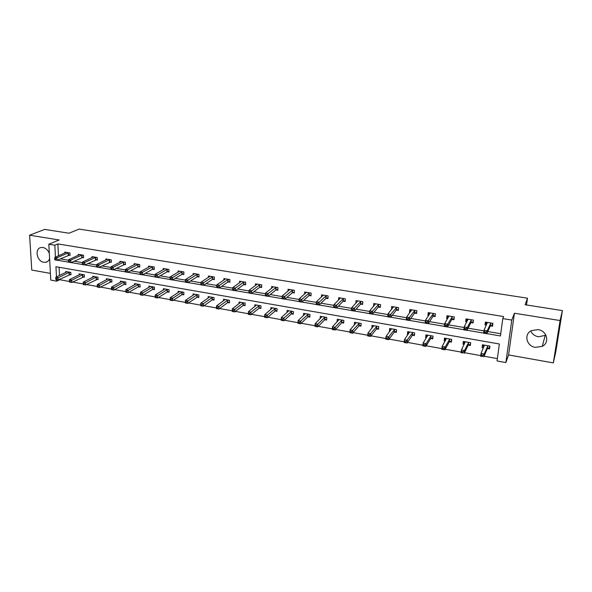 <?xml version="1.0" encoding="UTF-8"?>
<svg xmlns="http://www.w3.org/2000/svg" width="592" height="592" viewBox="0 0 592 592"><rect width="100%" height="100%" fill="white"/><g stroke="black" fill="none" stroke-linecap="round" stroke-linejoin="round"><path stroke-width="0.89" d="M49.321 253.376C48.004 250.12 45.887 248.159 42.979 247.508L41.129 247.515C34.336 248.411 36.763 261.449 43.823 262.286L45.791 262.271C47.686 261.827 48.958 260.576 49.602 258.512M545.928 335.242L538.431 336.796C534.791 336.064 532.223 334.14 530.728 331.024M535.397 347.378L542.287 346.32C549.975 342.635 547.015 330.736 538.084 329.64L531.527 330.58C523.572 334.147 526.399 346.209 535.397 347.378M59.681 279.276L59.703 279.713L56.699 281.163L50.779 280.09L48.825 244.23L54.827 245.214L55.448 257.128M526.51 304.969L527.494 298.19L79.076 229.097L68.99 233.218L44.681 229.407L29.6 235.209L31.768 270.07L50.416 273.386M527.494 298.19L525.126 304.754L562.4 310.6L555.799 351.818L553.305 362.903L560.076 320.553L514.426 313.212L511.784 320.065L505.864 362.578L497.051 360.979L499.352 343.982L55.951 266.718L56.477 276.878M514.426 313.212L508.58 354.941L553.305 362.903M508.58 354.941L505.864 362.578M59.703 279.713L69.412 281.466M72.653 282.051L83.235 283.96M86.462 284.537L97.251 286.484M100.455 287.061L111.451 289.044M114.641 289.621L125.844 291.641M129.019 292.211L140.445 294.268M143.597 294.838L155.23 296.94M158.375 297.502L170.207 299.633M173.36 300.203L185.392 302.371M188.559 302.949L200.792 305.154M203.974 305.724L216.413 307.966M219.61 308.543L232.264 310.822M235.461 311.399L248.337 313.723M251.548 314.3L264.646 316.661M267.873 317.245L281.2 319.65M284.434 320.228L297.998 322.677M301.247 323.262L315.04 325.748M318.304 326.333L332.349 328.871M335.612 329.455L349.909 332.038M353.195 332.623L367.743 335.25M371.036 335.842L385.858 338.513M389.159 339.112L404.247 341.828M407.555 342.428L422.925 345.195M426.24 345.795L441.891 348.614M445.228 349.221L461.161 352.092M464.505 352.691L480.741 355.622M484.101 356.229L497.369 358.619M562.4 310.6L560.076 320.553M59.067 267.258L59.489 275.45M487.534 348.54L489.547 348.895L489.917 346.091L482.473 344.781L482.117 347.585L483.479 347.822M468.339 345.151L470.322 345.499L470.662 342.701L463.336 341.414L463.003 344.204L464.165 344.411M449.439 341.806L451.385 342.146L451.711 339.371L444.496 338.106L444.185 340.874L445.154 341.044M430.828 338.513L432.752 338.853L433.041 336.093L425.944 334.843L425.655 337.595L426.44 337.736M412.506 335.272L414.393 335.605L414.659 332.859L407.666 331.631L407.407 334.369L408.006 334.473M394.45 332.075L396.307 332.401L396.559 329.677L389.669 328.464L389.432 331.187L389.862 331.261M376.667 328.93L378.503 329.256L378.725 326.547L371.939 325.348L371.983 328.101M359.152 325.829L360.957 326.148L361.157 323.454L354.467 322.285L354.371 324.986M341.887 322.773L343.663 323.091L343.848 320.413L337.262 319.258L337.092 321.833M324.882 319.769L326.629 320.072L326.791 317.416L320.302 316.276L320.161 318.651M308.114 316.801L309.845 317.105L309.986 314.463L303.585 313.338L303.474 315.536M291.597 313.878L293.299 314.182L293.425 311.555L287.113 310.445L287.024 312.487M275.31 310.992L276.989 311.296L277.093 308.684L270.877 307.588L270.803 309.498M259.259 308.158L260.917 308.447L260.998 305.849L254.871 304.776L254.819 306.56M243.43 305.354L245.066 305.642L245.132 303.067L239.087 302.001L239.05 303.681M227.824 302.593L229.437 302.882L229.489 300.314L223.532 299.263L223.502 300.854M212.439 299.87L214.023 300.151L214.06 297.606L208.184 296.57L208.169 298.065M197.262 297.184L198.831 297.465L198.845 294.927L193.051 293.913L193.044 295.334M182.299 294.542L183.838 294.809L183.838 292.293L178.125 291.286L178.125 292.633M167.529 291.93L169.053 292.196L169.038 289.688L163.399 288.696L163.414 289.984M152.965 289.347L154.468 289.614L154.438 287.12L148.881 286.143L148.895 287.372M138.602 286.809L140.082 287.068L140.038 284.589L134.547 283.627L134.576 284.796M124.424 284.301L125.889 284.56L125.83 282.095L120.413 281.141L120.442 282.266M110.438 281.822L111.881 282.081L111.807 279.631L106.464 278.691L106.493 279.764M96.629 279.38L98.057 279.631L97.969 277.197L92.692 276.272L92.737 277.3M83.006 276.975L84.412 277.219L84.316 274.799L79.106 273.881L79.15 274.873M69.56 274.592L70.944 274.836L70.833 272.431L65.697 271.528L65.742 272.475M486.861 333.636L500.44 335.96L502.793 318.592L503.637 316.565L57.883 243.934L58.49 255.788M60.303 258.852L68.509 260.251M73.993 261.183L82.436 262.619M87.868 263.536L96.548 265.016M101.935 265.934L110.859 267.451M116.187 268.354L125.363 269.915M130.64 270.81L140.075 272.416M145.292 273.304L154.986 274.954M160.151 275.828L170.096 277.522M175.217 278.388L185.422 280.127M190.498 280.993L200.969 282.769M205.994 283.627L216.739 285.455M221.711 286.299L232.737 288.171M237.651 289.007L248.973 290.931M253.835 291.76L265.445 293.736M270.248 294.55L282.169 296.577M286.905 297.384L299.138 299.463M303.807 300.255L316.357 302.394M320.968 303.171L333.844 305.361M338.38 306.138L351.604 308.38M356.066 309.142L369.63 311.444M374.018 312.191L387.938 314.559M392.252 315.292L406.526 317.719M410.767 318.444L425.419 320.931M429.57 321.641L444.607 324.194M448.669 324.89L464.106 327.509M468.08 328.19L483.916 330.884M487.801 331.542L500.743 333.74M490.502 325.874L492.529 326.214L492.907 323.343L485.388 322.092L485.018 324.956L486.328 325.171M471.099 322.625L473.097 322.958L473.445 320.109L466.045 318.873L465.704 321.715L466.799 321.9M451.992 319.421L453.96 319.754L454.286 316.92L446.997 315.706L446.686 318.533L447.574 318.681M433.189 316.269L435.127 316.594L435.423 313.782L428.253 312.591L427.957 315.395L428.645 315.506M414.666 313.168L416.576 313.486L416.857 310.696L409.79 309.52L409.516 312.302L410.012 312.384M396.433 310.112L398.312 310.423L398.564 307.648L391.601 306.493L391.667 309.313M378.473 307.1L380.323 307.411L380.552 304.651L373.693 303.511L373.596 306.286M360.78 304.14L362.6 304.443L362.807 301.698L356.051 300.581L355.859 303.237M343.345 301.217L345.143 301.52L345.328 298.79L338.676 297.687L338.513 300.114M326.17 298.338L327.946 298.634L328.109 295.926L321.552 294.838L321.419 297.073M309.253 295.504L310.992 295.793L311.14 293.107L304.68 292.034L304.577 294.098M292.574 292.707L294.291 292.996L294.416 290.324L288.052 289.266L287.971 291.19M276.138 289.954L277.833 290.235L277.937 287.579L271.661 286.535L271.595 288.334M259.94 287.238L261.612 287.52L261.694 284.878L255.515 283.849L255.463 285.536M243.971 284.567L245.613 284.841L245.687 282.214L239.59 281.2L239.553 282.784M228.223 281.925L229.851 282.199L229.903 279.587L223.887 278.588L223.865 280.083M212.698 279.328L214.304 279.594L214.334 276.997L208.406 276.013L208.391 277.426M197.395 276.76L198.971 277.026L198.993 274.444L193.147 273.474L193.14 274.814M182.299 274.229L183.853 274.496L183.86 271.928L178.096 270.966L178.096 272.239M167.41 271.735L168.949 271.994L168.935 269.441L163.244 268.502L163.259 269.708M152.729 269.279L154.238 269.53L154.209 266.992L148.599 266.06L148.622 267.214M138.239 266.851L139.734 267.103L139.69 264.58L134.155 263.662L134.177 264.757M123.95 264.454L125.423 264.698L125.363 262.197L119.902 261.287L119.932 262.345M109.846 262.093L111.303 262.337L111.229 259.844L105.842 258.948L105.872 259.955M95.934 259.762L97.369 259.999L97.28 257.527L91.967 256.639L92.004 257.609M82.207 257.461L83.62 257.698L83.524 255.233L78.277 254.36L78.314 255.293M68.657 255.189L70.056 255.426L69.937 252.976L64.765 252.111L64.809 253.006M48.825 244.23L59.156 239.967L29.6 235.209M57.883 243.934L54.827 245.214M502.793 318.592L511.784 320.065M56.625 279.735L56.699 281.163M57.276 260.206L68.613 262.145M71.018 262.552L82.525 264.52M84.952 264.935L96.622 266.933M99.071 267.347L110.919 269.375M113.383 269.797L125.415 271.854M127.894 272.276L140.112 274.362M142.605 274.792L155.008 276.908M157.531 277.345L170.104 279.491M172.657 279.927L185.422 282.11M188.004 282.554L200.954 284.767M203.574 285.211L216.709 287.46M219.358 287.912L232.7 290.191M235.379 290.65L248.921 292.966M251.637 293.432L265.379 295.778M268.132 296.252L282.081 298.634M284.87 299.108L299.034 301.528M301.861 302.016L316.239 304.473M319.103 304.961L333.71 307.463M336.611 307.958L351.448 310.489M354.386 310.992L369.46 313.568M372.435 314.078L387.753 316.698M390.764 317.216L406.327 319.872M409.383 320.398L425.197 323.099M428.297 323.624L444.363 326.377M447.508 326.91L463.839 329.707M467.029 330.247L483.634 333.089M486.276 322.24L485.018 324.956M483.287 344.921L482.117 347.585M464.313 341.584L463.003 344.204M467.095 319.073L465.704 321.715M445.598 338.358L444.185 340.874M448.092 316.158L446.686 318.533M427.084 335.301L425.655 337.595M429.385 313.227L427.957 315.395M408.857 332.245L407.407 334.369M410.974 310.304L409.516 312.302M390.905 329.204L389.432 331.187M392.844 307.389L391.356 309.261M373.226 326.185L371.724 328.049M374.988 304.503L373.471 306.264M355.814 323.195L354.275 324.964M492.818 324.031L492.403 324.964L492.625 323.299M486.594 324.594L486.38 322.263M492.403 324.964L490.243 326.059L486.824 333.733L483.62 333.185L483.997 330.262L487.408 322.433M484.589 331.86L483.997 330.262L487.201 330.81L486.824 333.733L485.721 333.252L485.877 332.082L484.589 331.86L484.441 333.037L485.721 333.252M490.872 323.01L487.201 330.81L485.877 332.082M483.62 333.185L484.441 333.037M483.457 344.951L483.716 347.267M489.636 346.039L489.429 347.578L489.85 346.586M484.478 345.129L481.022 353.439L484.197 354.009L483.827 356.872L487.275 348.74L489.429 347.578M482.732 356.436L480.66 356.303L481.022 353.439L481.459 356.206L482.732 356.436L482.88 355.289L481.607 355.059M482.88 355.289L484.197 354.009L487.904 345.735M481.459 356.206L480.66 356.303M473.311 321.204L473.245 320.072M467.177 321.175L467.103 319.051M473.045 321.73L470.825 322.803L466.977 330.343L463.832 329.803L464.18 326.902L468.035 319.206M464.735 328.479L464.18 326.902L467.332 327.435L466.977 330.343L465.86 329.862L465.993 328.693L464.735 328.479L464.594 329.64L465.86 329.862M471.447 319.776L467.332 327.435L465.993 328.693M463.832 329.803L464.594 329.64M454.131 318.289L454.175 316.905M448.085 317.815L448.122 315.891M453.983 318.548L451.718 319.599L447.456 327.006L444.355 326.473L444.673 323.587L448.958 316.032M445.191 325.149L444.673 323.587L447.781 324.113L447.456 327.006L446.309 326.518L446.435 325.363L445.191 325.149L445.066 326.303L446.309 326.518M452.318 316.594L447.781 324.113L446.435 325.363M444.355 326.473L445.066 326.303M464.387 341.599L464.513 343.708M470.47 342.672L470.544 343.641M465.312 341.762L461.427 349.924L464.542 350.479L464.202 353.328L468.072 345.343L470.277 344.204M463.085 352.891L461.087 352.765L461.427 349.924L461.834 352.662L463.085 352.891L463.218 351.752L461.967 351.522M463.218 351.752L464.542 350.479L468.679 342.354M461.834 352.662L461.087 352.765M445.606 338.298L445.628 340.208M451.592 339.349L451.57 340.6M446.435 338.446L442.135 346.461L445.206 347.008L444.888 349.842L449.165 341.991L451.415 340.874M443.741 349.398L444.888 349.842L441.817 349.287L442.135 346.461L442.513 349.176L443.741 349.398L443.874 348.266L442.638 348.044M443.874 348.266L445.206 347.008L449.757 339.031M442.513 349.176L441.817 349.287M435.261 315.344L435.386 313.775M429.304 314.507L429.429 312.783M435.216 315.41L432.9 316.446L428.238 323.72L425.189 323.195L425.478 320.331L430.184 312.909M425.966 321.878L425.478 320.331L428.534 320.849L428.238 323.72L427.069 323.232L427.187 322.085L425.966 321.878L425.848 323.025L427.069 323.232M433.485 313.457L427.187 322.085M425.189 323.195L425.848 323.025M410.885 311.185L411.026 309.727M416.694 312.339L414.37 313.338L409.324 320.479L406.319 319.969L406.586 317.12L411.692 309.831M407.037 318.651L406.586 317.12L409.597 317.63L409.324 320.479L408.132 319.998L408.236 318.851L407.037 318.651L406.926 319.791L408.132 319.998M414.94 310.378L408.236 318.851M406.319 319.969L406.926 319.791M392.799 307.884L392.903 306.708M398.409 309.335L396.129 310.282L390.698 317.297L387.745 316.794L387.989 313.967L393.48 306.804M388.404 315.477L387.989 313.967L390.949 314.47L390.698 317.297L389.484 316.809L389.588 315.677L388.404 315.477L388.3 316.609L389.484 316.809M396.684 307.337L389.588 315.677M387.745 316.794L388.3 316.609M427.113 335.05L427.047 336.759M433.004 336.086L432.893 337.521M427.853 335.176L423.139 343.057L426.166 343.597L425.87 346.409L430.547 338.698L432.848 337.595M424.708 345.965L425.87 346.409L422.851 345.861L423.139 343.057L423.502 345.75L424.708 345.965L424.827 344.84L423.613 344.618M424.827 344.84L426.166 343.597L431.124 335.753M423.502 345.75L422.851 345.861M408.894 331.846L408.761 333.37M409.553 331.964L404.447 339.704L407.422 340.237L407.155 343.027L412.21 335.449L414.511 334.391M405.971 342.583L407.155 343.027L404.181 342.494L404.447 339.704L404.78 342.368L405.971 342.583L406.075 341.466L404.884 341.251M406.075 341.466L412.772 332.526M404.78 342.368L404.181 342.494M390.949 328.693L390.838 329.936M391.527 328.797L386.036 336.397L388.966 336.922L388.722 339.704L394.146 332.253L396.418 331.246M387.523 339.253L388.722 339.704L385.799 339.172L386.036 336.397L386.347 339.046L387.523 339.253L387.619 338.143L386.443 337.928M387.619 338.143L394.694 329.352M386.347 339.046L385.799 339.172M373.278 325.585L373.197 326.592M373.767 325.674L367.913 333.148L370.799 333.666L370.577 336.426L376.357 329.108L378.591 328.146M369.356 335.975L370.577 336.426L367.699 335.908L367.913 333.148L368.202 335.768L369.356 335.975L369.445 334.872L368.283 334.665M369.445 334.872L376.889 326.222M368.202 335.768L367.699 335.908M355.859 322.529L355.799 323.328M356.273 322.596L350.064 329.944L352.906 330.454L352.706 333.2L358.833 326.007L361.039 325.082M351.463 332.748L352.706 333.2L349.865 332.689L350.064 329.944L350.323 332.541L351.463 332.748L351.544 331.646L350.405 331.446M351.544 331.646L359.351 323.136M350.323 332.541L349.865 332.689M338.705 319.51L338.661 320.154M339.031 319.569L332.482 326.791L335.279 327.295L335.102 330.018L341.562 322.943L343.737 322.07M333.844 329.566L335.102 330.018L332.304 329.515L332.482 326.791L332.719 329.367L333.844 329.566L333.91 328.479L332.793 328.271M333.91 328.479L342.065 320.102M332.719 329.367L332.304 329.515M321.789 316.535L321.759 317.038M322.048 316.579L315.159 323.683L317.919 324.179L317.763 326.888L324.549 319.932L326.695 319.095M316.483 326.436L317.763 326.888L315.011 326.392L315.159 323.683L315.381 326.236L316.483 326.436L316.542 325.348L315.44 325.149M316.542 325.348L325.038 317.105M315.381 326.236L315.011 326.392M305.124 313.612L305.109 313.989M305.309 313.642L298.094 320.627L300.817 321.116L300.677 323.802L307.781 316.964L309.897 316.158M299.382 323.35L300.677 323.802L297.968 323.313L298.094 320.627L298.294 323.151L299.382 323.35L299.441 322.27L298.353 322.078M299.441 322.27L308.254 314.16M288.815 310.741L281.289 317.608L283.96 318.089L283.849 320.768L291.249 314.041L293.343 313.264M282.539 320.309L283.849 320.768L281.17 320.279L281.289 317.608L281.466 320.117L282.539 320.309L282.584 319.236L281.511 319.044M282.584 319.236L291.715 311.251M272.549 307.884L264.72 314.641L267.355 315.114L267.258 317.771L274.962 311.155L277.026 310.415M265.934 317.312L267.258 317.771L264.624 317.297L264.72 314.641L264.883 317.12L265.934 317.312L265.971 316.246L264.92 316.054M265.971 316.246L275.413 308.388M256.521 305.065L248.396 311.71L250.993 312.176L250.919 314.818L258.904 308.314L260.939 307.603M249.572 314.359L250.919 314.818L248.322 314.352L248.396 311.71L248.536 314.174L249.572 314.359L249.609 313.301L248.566 313.116M249.609 313.301L259.34 305.561M240.715 302.29L232.301 308.824L234.869 309.283L234.809 311.91L243.068 305.509L245.088 304.828M233.455 311.451L234.809 311.91L232.249 311.451L232.301 308.824L232.427 311.266L233.455 311.451L233.477 310.4L232.449 310.215M233.477 310.4L243.497 302.778M225.13 299.552L216.443 305.975L218.966 306.434L218.929 309.046L227.461 302.749L229.452 302.09M217.56 308.58L218.929 309.046L216.406 308.587L216.443 305.975L216.546 308.402L217.56 308.58L217.575 307.537L216.561 307.352M217.575 307.537L227.876 300.033M209.768 296.851L200.806 303.171L203.3 303.622L203.278 306.219L212.062 300.026L214.038 299.389M201.894 305.753L203.278 306.219L200.784 305.768L200.806 303.171L200.895 305.576L201.894 305.753L201.902 304.717L200.903 304.532M201.902 304.717L212.469 297.325M194.613 294.187L185.392 300.41L187.849 300.847L187.842 303.43L196.884 297.332L198.831 296.725M186.443 302.971L187.842 303.43L185.392 302.986L185.392 300.41L185.466 302.793L186.443 302.971L186.45 301.935L185.466 301.757M186.45 301.935L197.277 294.653M179.665 291.56L170.193 297.68L172.612 298.116L172.627 300.684L181.914 294.683L183.838 294.091M171.214 300.218L172.627 300.684L170.207 300.248L170.193 297.68L170.252 300.04L171.214 300.218L171.214 299.189L170.244 299.019M171.214 299.189L182.299 292.019M164.924 288.963L155.208 294.994L157.598 295.423L157.62 297.976L167.144 292.071L169.053 291.501M156.199 297.51L157.62 297.976L155.237 297.539L155.208 294.994L155.245 297.339L156.199 297.51L156.192 296.488L155.23 296.318M156.192 296.488L167.514 289.421M150.375 286.41L140.43 292.344L142.783 292.766L142.82 295.304L152.573 289.488L154.46 288.94M141.392 294.838L142.82 295.304L140.467 294.875L141.392 294.838L141.377 293.824L140.43 293.654L140.452 294.668M141.377 293.824L152.936 286.861M140.43 293.654L140.43 292.344M136.027 283.886L125.852 289.725L128.168 290.147L128.227 292.663L138.202 286.95L140.067 286.417M126.784 292.204L128.227 292.663L125.904 292.248L126.784 292.204L126.762 291.19L125.83 291.02L125.859 292.034M126.762 291.19L138.558 284.33M125.83 291.02L125.852 289.725M374.973 304.688L375.047 303.74M380.412 306.367L378.155 307.27L372.361 314.16L369.452 313.664L369.674 310.859L375.543 303.822M370.052 312.347L369.674 310.859L372.59 311.348L372.361 314.16L371.132 313.671L371.221 312.546L370.052 312.347L369.963 313.471L371.132 313.671M378.695 304.347L371.221 312.546M369.452 313.664L369.963 313.471M357.405 301.572L357.457 300.81M362.674 303.437L360.454 304.303L354.312 311.074L351.441 310.585L351.641 307.796L357.871 300.877M351.988 309.268L351.641 307.796L354.512 308.284L354.312 311.074L353.061 310.585L353.143 309.468L351.988 309.268L351.907 310.393L353.061 310.585M360.979 301.395L353.143 309.468M351.441 310.585L351.907 310.393M340.089 298.531L340.134 297.931M345.21 300.551L343.02 301.38L336.53 308.04L333.703 307.551L333.881 304.776L340.467 297.983M334.199 306.242L333.881 304.776L336.715 305.257L336.53 308.04L335.257 307.544L335.331 306.434L334.199 306.242L334.132 307.352L335.257 307.544M343.53 298.494L335.331 306.434M333.703 307.551L334.132 307.352M323.032 295.563L323.062 295.09M327.998 297.709L325.837 298.494L319.021 305.043L316.239 304.569L316.394 301.809L323.321 295.134M316.676 303.252L316.394 301.809L319.177 302.283L319.021 305.043L317.734 304.547L317.793 303.444L316.676 303.252L316.616 304.362L317.734 304.547M326.333 295.63L317.793 303.444M316.239 304.569L316.616 304.362M311.044 294.905L308.913 295.66L301.772 302.09L299.027 301.624L299.167 298.886L306.419 292.322M299.419 300.314L299.167 298.886L301.905 299.352L301.772 302.09L300.462 301.602L300.521 300.499L299.419 300.314L299.367 301.409L300.462 301.602M309.394 292.811L300.521 300.499M294.335 292.137L292.226 292.862L284.774 299.189L282.081 298.723L282.192 296L289.769 289.547M282.421 297.421L282.192 296L284.893 296.459L284.774 299.189L283.457 298.694L283.501 297.598L282.421 297.421L282.377 298.509L283.457 298.694M292.7 290.036L283.501 297.598M277.87 289.414L275.783 290.11L268.035 296.326L265.371 295.867L265.468 293.166L273.356 286.817M265.667 294.564L265.468 293.166L268.132 293.617L268.035 296.326L266.696 295.83L266.733 294.742L265.667 294.564L265.63 295.645L266.696 295.83M276.242 287.298L266.733 294.742M261.634 286.72L259.577 287.386L251.533 293.506L248.914 293.055L248.988 290.369L257.18 284.123M249.165 291.752L248.988 290.369L251.615 290.813L251.533 293.506L250.187 293.01L250.216 291.93L249.165 291.752L249.136 292.825L250.187 293.01M260.021 284.604L250.216 291.93M245.636 284.071L243.601 284.708L235.283 290.724L232.693 290.28L232.752 287.608L241.233 281.474M232.9 288.977L232.752 287.608L235.342 288.052L235.283 290.724L233.914 290.228L233.936 289.155L232.9 288.977L232.878 290.05L233.914 290.228M244.037 281.94L233.936 289.155M229.866 281.452L227.853 282.073L219.255 287.986L216.709 287.549L216.746 284.893L225.508 278.854M216.872 286.247L216.746 284.893L219.299 285.322L219.255 287.986L217.878 287.49L217.893 286.424L216.872 286.247L216.857 287.312L217.878 287.49M228.275 279.32L217.893 286.424M214.311 278.869L212.321 279.468L203.463 285.285L200.954 284.856L200.977 282.214L210.005 276.279M201.073 283.553L200.977 282.214L203.485 282.643L203.463 285.285L202.064 284.789L202.079 283.731L201.073 283.553L201.065 284.611L202.064 284.789M212.735 276.73L202.079 283.731M198.979 276.323L197.01 276.901L187.893 282.621L185.422 282.199L185.422 279.572L194.716 273.733M185.496 280.904L185.422 279.572L187.901 279.994L187.893 282.621L186.487 282.125L186.487 281.074L185.496 280.904L185.496 281.955L186.487 282.125M197.41 274.185L186.487 281.074M183.853 273.815L181.914 274.37L172.546 279.994L170.104 279.579L170.089 276.975L179.642 271.225M170.141 278.284L170.089 276.975L172.531 277.389L172.546 279.994L171.125 279.498L171.118 278.455L170.141 278.284L170.148 279.335L171.125 279.498M182.299 271.669L171.118 278.455M168.942 271.336L167.018 271.869L157.413 277.411L155.008 276.997L154.978 274.407L164.776 268.753M155 275.709L154.978 274.407L157.383 274.814L157.413 277.411L155.977 276.908L155.97 275.872L155 275.709L155.015 276.745L155.977 276.908M167.395 269.19L155.97 275.872M152.692 266.74L142.443 272.276L140.075 271.876L150.109 266.311M154.231 268.894L152.329 269.412L142.487 274.858L140.119 274.451L141.044 274.362L141.029 273.326L140.075 273.164L140.097 274.2M141.029 273.326L142.443 272.276L142.487 274.858L141.044 274.362M140.075 271.876L140.075 273.164M138.195 264.328L127.717 269.774L125.371 269.382L135.649 263.906M139.719 266.481L137.84 266.977L127.768 272.342L125.43 271.943L126.318 271.846L126.296 270.818L125.356 270.655L125.378 271.684M126.296 270.818L127.717 269.774L127.768 272.342L126.318 271.846M125.371 269.382L125.356 270.655M123.891 261.953L113.183 267.31L110.874 266.918L121.375 261.531M125.408 264.099L113.257 269.863L110.948 269.464L111.792 269.36L111.762 268.339L110.837 268.183L110.867 269.205M111.762 268.339L113.183 267.31L113.257 269.863L111.792 269.36M110.874 266.918L110.837 268.183M109.772 259.599L98.857 264.876L96.577 264.491L107.293 259.192M111.281 261.753L98.938 267.414L96.666 267.022L97.465 266.911L97.428 265.897L96.518 265.741L96.555 266.755M97.428 265.897L98.857 264.876L98.938 267.414L97.465 266.911M96.577 264.491L96.518 265.741M95.845 257.283L84.715 262.478L82.466 262.093L93.403 256.876M97.347 259.437L84.819 264.994L82.569 264.617L83.331 264.498L83.287 263.492L82.392 263.336L82.429 264.343M83.287 263.492L84.715 262.478L84.819 264.994L83.331 264.498M82.466 262.093L82.392 263.336M82.103 254.997L70.774 260.11L68.554 259.733L79.691 254.597M83.598 257.143L70.885 262.611L68.672 262.234L69.39 262.115L69.345 261.109L68.457 260.961L68.502 261.967M69.345 261.109L70.774 260.11L70.885 262.611L69.39 262.115M68.554 259.733L68.457 260.961M121.871 281.4L111.466 287.15L113.76 287.557L113.834 290.065L124.017 284.434L125.874 283.923M112.376 289.599L113.834 290.065L111.54 289.651L112.376 289.599L112.347 288.6L111.429 288.43L111.459 289.436M112.347 288.6L124.364 281.836M111.429 288.43L111.466 287.15M107.899 278.943L97.28 284.604L99.545 285.011L99.626 287.505L111.858 281.459M98.168 287.039L99.626 287.505L97.369 287.098L98.168 287.039L98.131 286.04L97.229 285.877L97.266 286.876M98.131 286.04L110.364 279.38M97.229 285.877L97.28 284.604M94.113 276.523L83.287 282.095L85.522 282.495L85.618 284.974L98.035 279.032M84.145 284.508L85.618 284.974L83.391 284.567L84.145 284.508L84.108 283.516L83.213 283.353L83.257 284.345M84.108 283.516L96.54 276.945M83.213 283.353L83.287 282.095M80.512 274.133L69.479 279.616L71.684 280.009L71.795 282.473L84.39 276.634M70.315 282.007L71.795 282.473L69.597 282.081L70.315 282.007L70.27 281.022L69.39 280.867L69.434 281.851M70.27 281.022L82.91 274.547M69.39 280.867L69.479 279.616M68.539 252.74L57.01 257.772L54.827 257.402L66.156 252.347M70.026 254.886L57.135 260.265L54.952 259.888L55.633 259.762L55.581 258.771L54.708 258.615L54.76 259.614M55.581 258.771L57.01 257.772L57.135 260.265L55.633 259.762M54.827 257.402L54.708 258.615M67.081 271.772L55.855 277.174L58.031 277.559L58.157 280.016L70.922 274.266M56.662 279.542L58.157 280.016L55.988 279.624L56.662 279.542L56.61 278.566L55.744 278.41L55.796 279.387M56.61 278.566L69.449 272.187M55.744 278.41L55.855 277.174M490.775 323.054L490.398 325.918M490.613 323.195L490.243 326.059M487.275 348.74L487.645 345.928M487.438 348.592L487.801 345.787M471.343 319.821L470.995 322.67M471.173 319.954L470.825 322.803M452.214 316.639L451.888 319.465M452.036 316.772L451.718 319.599M468.072 345.343L468.413 342.546M468.235 345.195L468.583 342.405M449.165 341.991L449.483 339.216M449.335 341.85L449.654 339.075M433.381 313.508L433.078 316.313M433.196 313.634L432.9 316.446M414.837 310.423L414.563 313.212M414.644 310.548L414.37 313.338M396.573 307.381L396.322 310.156M396.381 307.507L396.129 310.282M430.547 338.698L430.835 335.938M430.724 338.557L431.013 335.805M412.21 335.449L412.476 332.711M412.395 335.316L412.661 332.578M394.146 332.253L394.39 329.529M394.339 332.119L394.583 329.396M376.357 329.108L376.579 326.399M376.556 328.974L376.778 326.266M358.833 326.007L359.033 323.313M359.033 325.874L359.233 323.18M341.562 322.943L341.747 320.272M341.769 322.818L341.954 320.146M324.549 319.932L324.705 317.275M324.764 319.806L324.919 317.149M307.781 316.964L307.921 314.322M307.995 316.846L308.136 314.204M291.249 314.041L291.375 311.414M291.479 313.915L291.597 311.296M274.962 311.155L275.065 308.543M275.191 311.037L275.295 308.425M258.904 308.314L258.985 305.716M259.133 308.195L259.222 305.605M243.068 305.509L243.134 302.934M243.305 305.398L243.371 302.815M227.461 302.749L227.506 300.181M227.698 302.63L227.75 300.07M212.062 300.026L212.099 297.473M212.313 299.907L212.343 297.362M196.884 297.332L196.899 294.801M197.136 297.228L197.151 294.69M181.914 294.683L181.914 292.167M182.166 294.579L182.166 292.056M167.144 292.071L167.129 289.562M167.403 291.967L167.388 289.458M152.573 289.488L152.544 287.002M152.84 289.384L152.803 286.898M138.202 286.95L138.158 284.471M138.469 286.846L138.424 284.367M378.584 304.384L378.355 307.144M378.384 304.51L378.155 307.27M360.868 301.439L360.661 304.177M360.661 301.557L360.454 304.303M343.412 298.538L343.227 301.254M343.205 298.657L343.02 301.38M326.214 295.674L326.051 298.383M326 295.793L325.837 298.494M309.276 292.855L309.128 295.541M309.054 292.966L308.913 295.66M292.574 290.073L292.455 292.751M292.352 290.191L292.226 292.862M276.124 287.335L276.013 289.991M275.887 287.446L275.783 290.11M259.903 284.641L259.814 287.275M259.666 284.745L259.577 287.386M243.911 281.977L243.845 284.604M243.667 282.088L243.601 284.708M228.149 279.357L228.098 281.962M227.905 279.461L227.853 282.073M212.609 276.767L212.572 279.365M212.358 276.871L212.321 279.468M197.284 274.222L197.262 276.797M197.025 274.318L197.01 276.901M182.166 271.706L182.166 274.266M181.907 271.802L181.914 274.37M167.262 269.227L167.277 271.772M167.003 269.323L167.018 271.869M152.558 266.777L152.595 269.308M152.299 266.874L152.329 269.412M138.062 264.365L138.106 266.881M137.788 264.461L137.84 266.977M123.75 261.982L123.809 264.483M123.476 262.078L123.543 264.58M109.638 259.636L109.712 262.123M109.365 259.725L109.439 262.219M95.712 257.32L95.8 259.792M95.43 257.409L95.519 259.881M81.97 255.026L82.066 257.49M81.681 255.122L81.785 257.579M124.017 284.434L123.957 281.97M124.29 284.338L124.231 281.873M110.023 281.962L109.957 279.513M110.297 281.859L110.23 279.409M96.215 279.513L96.133 277.078M96.496 279.417L96.407 276.982M82.591 277.1L82.488 274.681M82.873 277.004L82.769 274.584M68.406 252.769L68.517 255.219M68.117 252.858L68.228 255.307M69.138 274.725L69.027 272.313M69.419 274.629L69.308 272.216M45.791 262.271L47.641 261.449M542.287 346.32L545.121 335.738"/></g></svg>
